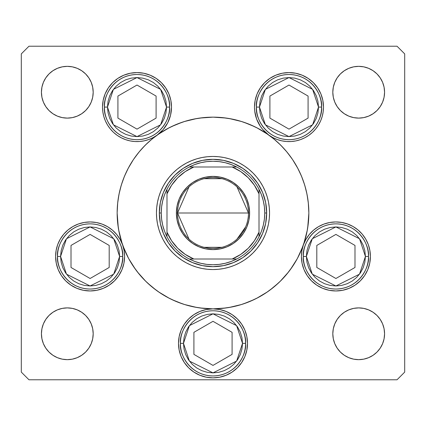 <?xml version="1.0" encoding="UTF-8"?>
<svg xmlns="http://www.w3.org/2000/svg" width="426" height="426" viewBox="0 0 426 426"><rect width="100%" height="100%" fill="white"/><g stroke="black" fill="none" stroke-linecap="round" stroke-linejoin="round"><path stroke-width="0.64" d="M297.524 258.204A95.85 95.85 0 0 0 303.328 245.062A95.85 95.85 0 0 1 297.524 258.204A95.85 95.85 0 0 0 303.371 244.95L305.868 239.46L309.292 234.486L313.525 230.184L318.44 226.691L323.893 224.103L329.713 222.505L335.72 221.946L341.737 222.441L347.573 223.98L353.053 226.51L358.005 229.955L362.281 234.209L365.753 239.146L368.314 244.615L369.88 250.44L370.407 256.452A34.506 34.506 0 0 1 335.901 290.958A34.506 34.506 0 0 1 301.395 256.452L301.89 250.616L303.371 244.95A95.85 95.85 0 0 0 297.524 167.796A95.85 95.85 0 0 1 298.253 169.197A95.85 95.85 0 0 0 297.524 167.796M292.731 266.197A95.85 95.85 0 0 1 266.197 292.731A95.85 95.85 0 0 0 292.731 266.197A95.85 95.85 0 0 1 266.197 292.731M258.204 297.524A95.85 95.85 0 0 1 255.744 298.791A95.85 95.85 0 0 0 258.204 297.524A95.85 95.85 0 0 1 213 308.85L219.731 309.516L226.206 311.475L232.17 314.665L237.399 318.957L241.691 324.186L244.881 330.15L246.84 336.625L247.506 343.356A34.506 34.506 0 0 1 213 377.862A34.506 34.506 0 0 1 178.494 343.356L179.16 336.625L181.119 330.15L184.309 324.186L188.601 318.957L193.83 314.665L199.794 311.475L206.269 309.516L213 308.85A34.506 34.506 0 0 1 247.506 343.356L246.84 350.087L244.881 356.562L241.691 362.526L237.399 367.755L232.17 372.047L226.206 375.237L219.731 377.196L213 377.862L206.269 377.196L199.794 375.237L193.83 372.047L188.601 367.755L184.309 362.526L181.119 356.562L179.16 350.087L178.494 343.356A34.506 34.506 0 0 1 213 308.85L211.024 308.909M255.637 298.844A95.85 95.85 0 0 1 242.064 304.334A95.85 95.85 0 0 0 255.637 298.844M219.731 309.516L213 308.85A95.85 95.85 0 0 0 242 304.356A95.85 95.85 0 0 1 213 308.85L222.393 308.387L231.701 307.008L240.823 304.723L249.679 301.555L258.183 297.534L266.25 292.694L273.806 287.092L280.777 280.777L287.092 273.806L292.694 266.25L297.534 258.183L301.555 249.679L304.723 240.823L307.008 231.701L308.387 222.393L308.85 213A95.85 95.85 0 0 1 213 308.85A95.85 95.85 0 0 1 127.709 169.266A95.85 95.85 0 0 0 117.15 213A95.85 95.85 0 0 1 213 117.15A95.85 95.85 0 0 1 308.85 213L308.387 203.607L307.008 194.299L304.723 185.177L301.555 176.321L297.534 167.817L292.694 159.75L287.092 152.194L280.777 145.223L273.806 138.908L266.25 133.306L258.183 128.466L249.679 124.445L240.823 121.277L231.701 118.992L222.393 117.613L213 117.15L203.607 117.613L194.299 118.992L185.177 121.277L176.321 124.445L167.817 128.466L159.75 133.306L152.194 138.908L145.223 145.223L138.908 152.194L133.306 159.75L128.466 167.817L124.445 176.321L121.277 185.177L118.992 194.299L117.613 203.607L117.15 213A95.85 95.85 0 0 0 122.629 244.95L124.11 250.616L124.605 256.452A34.506 34.506 0 0 1 90.099 290.958A34.506 34.506 0 0 1 55.593 256.452L56.12 250.44L57.686 244.615L60.247 239.146L63.719 234.209L67.995 229.955L72.947 226.51L78.427 223.98L84.263 222.441L90.28 221.946L96.287 222.505L102.107 224.103L107.56 226.691L112.475 230.184L116.708 234.486L120.132 239.46L122.629 244.95A95.85 95.85 0 0 0 128.476 258.204M122.597 244.849A95.85 95.85 0 0 1 117.15 213L117.613 222.393L118.992 231.701L121.277 240.823L124.445 249.679L128.466 258.183L133.306 266.25L138.908 273.806L145.223 280.777L152.194 287.092L159.75 292.694L167.817 297.534L176.321 301.555L185.177 304.723L194.299 307.008L203.607 308.387L213 308.85A95.85 95.85 0 0 1 167.796 297.524M128.476 167.796A95.85 95.85 0 0 0 127.747 169.197A95.85 95.85 0 0 1 128.476 167.796A95.85 95.85 0 0 0 117.15 213L118.295 227.766M133.269 159.803A95.85 95.85 0 0 1 157.061 135.164A95.85 95.85 0 0 0 133.269 159.803A95.85 95.85 0 0 1 157.125 135.122L153.104 137.609L148.78 139.52L144.238 140.825L139.563 141.496L134.834 141.523L130.148 140.905L125.595 139.648L121.25 137.784L117.203 135.346L113.529 132.374L110.291 128.929L107.56 125.074L105.376 120.877L103.79 116.426L102.826 111.798L102.501 107.086L103.167 100.355L105.126 93.88L108.316 87.916L112.608 82.687L117.837 78.395L123.801 75.205L130.276 73.245L137.007 72.58L143.738 73.245L150.213 75.205L156.177 78.395L161.406 82.687L165.698 87.916L168.888 93.88L170.853 100.355L171.513 107.086A34.506 34.506 0 0 1 157.167 135.09M159.803 133.269A95.85 95.85 0 0 0 157.194 135.074A95.85 95.85 0 0 1 159.803 133.269A95.85 95.85 0 0 0 159.697 133.338M167.796 128.476A95.85 95.85 0 0 1 258.204 128.476A95.85 95.85 0 0 0 167.801 128.476A95.85 95.85 0 0 1 258.204 128.476M266.197 133.269A95.85 95.85 0 0 1 268.806 135.074A95.85 95.85 0 0 0 266.197 133.269A95.85 95.85 0 0 1 266.303 133.338M292.731 159.803A95.85 95.85 0 0 0 268.939 135.164A95.85 95.85 0 0 1 292.731 159.803A95.85 95.85 0 0 0 268.875 135.122L262.853 129.611L260.371 126.362L256.644 119.099L254.727 111.165L254.487 107.086L255.147 100.355L257.112 93.88L260.302 87.916L264.594 82.687L269.823 78.395L275.787 75.205L282.262 73.245L288.993 72.58L295.724 73.245L302.199 75.205L308.163 78.395L313.392 82.687L317.684 87.916L320.874 93.88L322.833 100.355L323.499 107.086A34.506 34.506 0 0 1 268.918 135.154M298.291 169.266A95.85 95.85 0 0 1 308.85 213A95.85 95.85 0 0 0 298.291 169.266M156.448 213.053A56.551 56.551 0 0 0 158.877 229.39M158.893 229.444A56.551 56.551 0 0 0 169.287 248.875L165.98 244.417L163.126 239.657L160.751 234.641L158.882 229.417L157.535 224.033L156.72 218.543L156.448 213L156.72 207.457L157.535 201.967L158.882 196.583L160.751 191.359L163.126 186.343L165.98 181.582L169.287 177.125L173.015 173.015L177.125 169.287L181.582 165.98L186.343 163.126L191.359 160.751L196.583 158.882L201.967 157.535L207.457 156.72L213 156.448L218.543 156.72L224.033 157.535L229.417 158.882L234.641 160.751L239.657 163.126L244.417 165.98L248.875 169.287L252.985 173.015L256.713 177.125L260.02 181.582L262.874 186.343L265.249 191.359L267.118 196.583L268.465 201.967L269.28 207.457L269.551 213A56.551 56.551 0 0 1 213 269.551A56.551 56.551 0 0 1 156.448 213A56.551 56.551 0 0 1 213 156.448A56.551 56.551 0 0 1 269.551 213L269.28 218.543L268.465 224.033L267.118 229.417L265.249 234.641L262.874 239.657L260.02 244.417L256.713 248.875A56.551 56.551 0 0 0 267.107 229.444M229.444 267.107A56.551 56.551 0 0 0 248.875 256.713L244.417 260.02L239.657 262.874L234.641 265.249L229.417 267.118L224.033 268.465L218.543 269.28L213 269.551L207.457 269.28L201.967 268.465L196.583 267.118L191.359 265.249L186.343 262.874L181.582 260.02L177.125 256.713A56.551 56.551 0 0 0 196.556 267.107M196.61 267.123A56.551 56.551 0 0 0 212.947 269.551M213.053 269.551A56.551 56.551 0 0 0 229.39 267.123M267.123 229.39A56.551 56.551 0 0 0 269.551 213.053M157.082 135.154A34.506 34.506 0 0 1 102.501 107.086A34.506 34.506 0 0 1 137.007 72.58A34.506 34.506 0 0 1 171.513 107.086L170.549 115.19L167.706 122.842L163.147 129.611L157.125 135.122M268.833 135.09A34.506 34.506 0 0 1 288.993 72.58A34.506 34.506 0 0 1 323.499 107.086L323.174 111.798L322.21 116.426L320.624 120.877L318.44 125.074L315.709 128.929L312.471 132.374L308.797 135.346L304.75 137.784L300.405 139.648L295.852 140.905L291.166 141.523L286.437 141.496L281.762 140.825L277.219 139.52L272.896 137.609L268.875 135.122M384.572 333.771A25.88 25.88 0 0 1 358.692 359.65A25.88 25.88 0 0 1 332.812 333.771L333.308 328.723L334.783 323.867L337.174 319.393L340.39 315.469L344.315 312.253L348.787 309.862L353.644 308.387L358.692 307.892L363.74 308.387L368.596 309.862L373.07 312.253L376.994 315.469L380.21 319.393L382.601 323.867L384.076 328.723L384.572 333.771L384.076 338.819L382.601 343.675L380.21 348.148L376.994 352.073L373.07 355.289L368.596 357.68L363.74 359.155L358.692 359.65L353.644 359.155L348.787 357.68L344.315 355.289L340.39 352.073L337.174 348.148L334.783 343.675L333.308 338.819L332.812 333.771A25.88 25.88 0 0 1 358.692 307.892A25.88 25.88 0 0 1 384.572 333.771M93.188 92.229A25.88 25.88 0 0 1 67.308 118.109A25.88 25.88 0 0 1 41.428 92.229L41.924 87.181L43.399 82.324L45.79 77.851L49.006 73.927L52.931 70.711L57.403 68.32L62.26 66.845L67.308 66.349L72.356 66.845L77.212 68.32L81.686 70.711L85.61 73.927L88.826 77.851L91.217 82.324L92.692 87.181L93.188 92.229L92.692 97.277L91.217 102.133L88.826 106.606L85.61 110.531L81.686 113.747L77.212 116.138L72.356 117.613L67.308 118.109L62.26 117.613L57.403 116.138L52.931 113.747L49.006 110.531L45.79 106.606L43.399 102.133L41.924 97.277L41.428 92.229A25.88 25.88 0 0 1 67.308 66.349A25.88 25.88 0 0 1 93.188 92.229M384.572 92.229A25.88 25.88 0 0 1 358.692 118.109A25.88 25.88 0 0 1 332.812 92.229L333.308 87.181L334.783 82.324L337.174 77.851L340.39 73.927L344.315 70.711L348.787 68.32L353.644 66.845L358.692 66.349L363.74 66.845L368.596 68.32L373.07 70.711L376.994 73.927L380.21 77.851L382.601 82.324L384.076 87.181L384.572 92.229L384.076 97.277L382.601 102.133L380.21 106.606L376.994 110.531L373.07 113.747L368.596 116.138L363.74 117.613L358.692 118.109L353.644 117.613L348.787 116.138L344.315 113.747L340.39 110.531L337.174 106.606L334.783 102.133L333.308 97.277L332.812 92.229A25.88 25.88 0 0 1 358.692 66.349A25.88 25.88 0 0 1 384.572 92.229M93.188 333.771A25.88 25.88 0 0 1 67.308 359.65A25.88 25.88 0 0 1 41.428 333.771L41.924 328.723L43.399 323.867L45.79 319.393L49.006 315.469L52.931 312.253L57.403 309.862L62.26 308.387L67.308 307.892L72.356 308.387L77.212 309.862L81.686 312.253L85.61 315.469L88.826 319.393L91.217 323.867L92.692 328.723L93.188 333.771L92.692 338.819L91.217 343.675L88.826 348.148L85.61 352.073L81.686 355.289L77.212 357.68L72.356 359.155L67.308 359.65L62.26 359.155L57.403 357.68L52.931 355.289L49.006 352.073L45.79 348.148L43.399 343.675L41.924 338.819L41.428 333.771A25.88 25.88 0 0 1 67.308 307.892A25.88 25.88 0 0 1 93.188 333.771M21.3 372.111L21.3 53.889L21.3 372.111L28.968 379.779L397.032 379.779L28.968 379.779L21.3 372.111M404.7 53.889L404.7 372.111L404.7 53.889L397.032 46.221L28.968 46.221L397.032 46.221L404.7 53.889M397.032 379.779L404.7 372.111L397.032 379.779M28.968 46.221L21.3 53.889L28.968 46.221M303.387 244.897A34.506 34.506 0 0 1 370.407 256.452L369.741 263.183L367.782 269.658L364.592 275.622L360.3 280.851L355.071 285.143L349.107 288.333L342.632 290.292L335.901 290.958L329.17 290.292L322.695 288.333L316.731 285.143L311.502 280.851L307.21 275.622L304.02 269.658L302.055 263.183L301.395 256.452A34.506 34.506 0 0 1 303.349 245.003M122.651 245.003A34.506 34.506 0 0 1 124.605 256.452L123.945 263.183L121.98 269.658L118.79 275.622L114.498 280.851L109.269 285.143L103.305 288.333L96.83 290.292L90.099 290.958L83.368 290.292L76.893 288.333L70.929 285.143L65.7 280.851L61.408 275.622L58.218 269.658L56.259 263.183L55.593 256.452A34.506 34.506 0 0 1 122.613 244.897M158.025 134.483L169.127 127.784M171.321 126.687L182.285 122.203M184.218 121.575L196.86 118.519M199.746 118.071L213 117.15M213.117 117.15L226.254 118.071M229.14 118.519L241.782 121.575M243.715 122.203L254.679 126.687M256.873 127.784L267.975 134.483M270.792 136.533L276.133 140.878M279.009 143.503L283.95 148.552M286.267 151.203L291.831 158.472M292.577 159.569L297.944 168.6M299.356 171.406L302.311 178.196M303.626 181.79L305.628 188.351M306.544 192.099L307.849 199.198M308.275 202.52L308.85 213M308.85 213.117L307.705 227.766M307.322 230.04L303.791 243.725M302.833 246.425L297.449 258.337M297.21 258.784L290.425 269.498M288.663 271.847L280.09 281.453M278.636 282.848L269.701 290.282M267.592 291.783L256.585 298.365M254.168 299.558L243.283 303.94M241.574 304.489L229.028 307.503M226.094 307.95L213.112 308.85M212.888 308.85L199.906 307.95M196.972 307.503L184.426 304.489M182.717 303.94L171.832 299.558M169.415 298.365L158.408 291.783M156.299 290.282L147.364 282.848M145.91 281.453L137.337 271.847M135.575 269.498L128.79 258.784M128.551 258.337L123.167 246.425M122.209 243.725L118.678 230.04M117.15 212.766L117.725 202.52M118.151 199.198L119.456 192.099M120.372 188.351L122.374 181.79M123.689 178.196L126.644 171.406M128.056 168.6L133.423 159.569M134.169 158.472L139.733 151.203M142.05 148.552L146.991 143.503M149.867 140.878L155.208 136.533M88.826 106.606L85.61 110.531L81.686 113.747M77.212 116.138L72.356 117.613M62.26 117.613L57.403 116.138M52.931 113.747L49.006 110.531L45.79 106.606M45.79 77.851L49.006 73.927L52.931 70.711M57.403 68.32L62.26 66.845M72.356 66.845L77.212 68.32M81.686 70.711L85.61 73.927L88.826 77.851M337.174 77.851L340.39 73.927L344.315 70.711M348.787 68.32L353.644 66.845M363.74 66.845L368.596 68.32M373.07 70.711L376.994 73.927L380.21 77.851M380.21 106.606L376.994 110.531L373.07 113.747M368.596 116.138L363.74 117.613M353.644 117.613L348.787 116.138M344.315 113.747L340.39 110.531L337.174 106.606M45.79 319.393L49.006 315.469L52.931 312.253M57.403 309.862L62.26 308.387M72.356 308.387L77.212 309.862M81.686 312.253L85.61 315.469L88.826 319.393M88.826 348.148L85.61 352.073L81.686 355.289M77.212 357.68L72.356 359.155M62.26 359.155L57.403 357.68M52.931 355.289L49.006 352.073L45.79 348.148M380.21 348.148L376.994 352.073L373.07 355.289M368.596 357.68L363.74 359.155M353.644 359.155L348.787 357.68M344.315 355.289L340.39 352.073L337.174 348.148M337.174 319.393L340.39 315.469L344.315 312.253M348.787 309.862L353.644 308.387M363.74 308.387L368.596 309.862M373.07 312.253L376.994 315.469L380.21 319.393M124.019 250.131L123.583 248.108M122.289 244.029L121.266 241.643M119.418 238.256L117.917 236.031M115.505 233.102L113.609 231.19M110.664 228.741L109.28 227.766M109.269 227.761L108.492 227.255M104.993 225.327L102.751 224.348M98.443 222.968L96.574 222.558M90.184 221.946L89.135 221.962M83.784 222.526L81.584 223.011M77.601 224.289L75.253 225.306M71.834 227.175L69.63 228.671M66.696 231.094L64.789 232.995M62.356 235.935L61.413 237.271M61.408 237.282L60.865 238.123M58.964 241.574L57.968 243.874M56.259 249.721L56.189 250.057M121.98 269.658L122.683 267.805M247.506 343.356L247.442 341.242M244.881 330.15L244.29 328.813M237.399 318.957L232.17 314.665M193.83 314.665L188.601 318.957M181.119 330.15L180.805 330.938M178.558 341.242L178.494 343.345M244.881 356.562L246.84 350.087M369.811 250.057L369.741 249.721M368.032 243.874L367.036 241.574M365.135 238.123L363.644 235.935M361.211 232.995L359.304 231.094M356.37 228.671L355.082 227.766M355.071 227.761L354.166 227.175M350.747 225.306L348.399 224.289M344.416 223.011L342.216 222.526M336.865 221.962L335.816 221.946M329.426 222.558L327.557 222.968M323.249 224.348L321.007 225.327M317.508 227.255L315.336 228.741M312.391 231.19L310.495 233.102M308.083 236.031L307.215 237.271M307.21 237.282L306.582 238.256M304.734 241.643L303.711 244.029M302.417 248.108L301.981 250.131M320.874 93.88L320.341 92.671M295.724 73.245L288.993 72.58M282.262 73.245L281.677 73.363M255.02 113.14L255.243 114.274M256.953 119.887L257.384 120.92M264.115 131L264.951 131.836M269.45 135.527L269.812 135.772M269.823 135.777L270.616 136.293M274.908 138.583L276.325 139.185M282.06 140.889L282.955 141.059M288.12 141.581L289.771 141.581M295.468 140.979L295.777 140.915M301.544 139.227L303.04 138.604M307.45 136.24L308.419 135.606M313.041 131.831L314.063 130.798M317.136 127.049L317.977 125.808M320.773 120.526L321.167 119.557M322.647 114.695L322.972 113.087M143.738 73.245L137.007 72.58M130.276 73.245L128.546 73.634M105.126 93.88L104.487 95.541M103.028 113.087L103.353 114.695M104.833 119.557L105.227 120.526M108.023 125.808L108.864 127.049M111.937 130.798L112.959 131.831M117.837 135.777L118.55 136.24M122.96 138.604L124.456 139.227M130.223 140.915L130.532 140.979M136.229 141.581L136.996 141.592M137.007 141.592L137.88 141.581M143.045 141.059L143.94 140.889M149.675 139.185L151.092 138.583M155.383 136.293L156.166 135.782M156.177 135.777L156.55 135.527M161.049 131.836L161.885 131M168.616 120.92L169.047 119.887M170.757 114.274L170.98 113.14M133.269 266.197A95.85 95.85 0 0 0 159.803 292.731M256.713 248.875L252.985 252.985L248.875 256.713M177.125 256.713L173.015 252.985L169.287 248.875M250.957 175.043L257.629 183.18L262.592 192.461L265.643 202.526L266.676 213L265.643 223.474L262.592 233.539L257.629 242.82L250.957 250.957L242.82 257.629L233.539 262.592L223.474 265.643L213 266.676L202.526 265.643L192.461 262.592L183.18 257.629L175.043 250.957L168.371 242.82L163.408 233.539L160.357 223.474L159.324 213L160.357 202.526L163.408 192.461L168.371 183.18L175.043 175.043L183.18 168.371L192.461 163.408L202.526 160.357L213 159.324L223.474 160.357L233.539 163.408L242.82 168.371L249.844 173.962M175.043 175.043L173.962 176.156M175.043 250.957L176.156 252.038M250.957 250.957L252.038 249.844M269.551 212.947A56.551 56.551 0 0 0 267.123 196.61M267.107 196.556A56.551 56.551 0 0 0 256.713 177.125M248.875 169.287A56.551 56.551 0 0 0 229.444 158.893M229.39 158.877A56.551 56.551 0 0 0 213.053 156.448M212.947 156.448A56.551 56.551 0 0 0 196.61 158.877M196.556 158.893A56.551 56.551 0 0 0 177.125 169.287M169.287 177.125A56.551 56.551 0 0 0 158.893 196.556M158.877 196.61A56.551 56.551 0 0 0 156.448 212.947M265.249 191.359L262.874 186.343M191.359 160.751L186.343 163.126M160.751 234.641L163.126 239.657M234.641 265.249L239.657 262.874M60.577 256.452L66.483 238.741L90.099 226.93L113.715 238.741L119.621 256.452L122.688 256.452C123.998 246.92 114.221 224.305 90.099 223.863C65.977 224.305 56.2 246.92 57.51 256.452L60.577 256.452L61.147 250.69L62.824 245.152L65.551 240.051L69.225 235.578L73.698 231.904L78.799 229.177L84.337 227.5L90.099 226.93L95.861 227.5L101.399 229.177L106.5 231.904L110.973 235.578L114.647 240.051L117.374 245.152L119.056 250.69L119.621 256.452L119.056 262.214L117.374 267.752L114.647 272.853L110.973 277.326L106.5 281L101.399 283.727L95.861 285.404L90.099 285.974L84.337 285.404L78.799 283.727L73.698 281L69.225 277.326L65.551 272.853L62.824 267.752L61.147 262.214L60.577 256.452L57.51 256.452A32.589 32.589 0 0 1 90.099 223.863A32.589 32.589 0 0 1 122.688 256.452A32.589 32.589 0 0 1 90.099 289.041A32.589 32.589 0 0 1 57.51 256.452C56.2 265.984 65.977 288.599 90.099 289.041C114.221 288.599 123.998 265.984 122.688 256.452L119.621 256.452L113.715 274.163L90.099 285.974L66.483 274.163L60.577 256.452M71.009 245.429L71.009 267.475L90.099 278.498L109.189 267.475L109.189 245.429L90.099 234.406L71.009 245.429L90.099 234.406L109.189 245.429L109.189 267.475L90.099 278.498L71.009 267.475L71.009 245.429M306.379 256.452L312.285 238.741L335.901 226.93L359.517 238.741L365.423 256.452L368.49 256.452C369.8 246.92 360.023 224.305 335.901 223.863C311.779 224.305 302.002 246.92 303.312 256.452L306.379 256.452L306.944 250.69L308.626 245.152L311.353 240.051L315.027 235.578L319.5 231.904L324.601 229.177L330.139 227.5L335.901 226.93L341.663 227.5L347.201 229.177L352.302 231.904L356.775 235.578L360.449 240.051L363.176 245.152L364.853 250.69L365.423 256.452L364.853 262.214L363.176 267.752L360.449 272.853L356.775 277.326L352.302 281L347.201 283.727L341.663 285.404L335.901 285.974L330.139 285.404L324.601 283.727L319.5 281L315.027 277.326L311.353 272.853L308.626 267.752L306.944 262.214L306.379 256.452L303.312 256.452A32.589 32.589 0 0 1 335.901 223.863A32.589 32.589 0 0 1 368.49 256.452A32.589 32.589 0 0 1 335.901 289.041A32.589 32.589 0 0 1 303.312 256.452C302.002 265.984 311.779 288.599 335.901 289.041C360.023 288.599 369.8 265.984 368.49 256.452L365.423 256.452L359.517 274.163L335.901 285.974L312.285 274.163L306.379 256.452M316.811 245.429L316.811 267.475L335.901 278.498L354.991 267.475L354.991 245.429L335.901 234.406L316.811 245.429L335.901 234.406L354.991 245.429L354.991 267.475L335.901 278.498L316.811 267.475L316.811 245.429M183.478 343.356L189.384 325.645L213 313.834L236.616 325.645L242.522 343.356L245.589 343.356C246.899 333.824 237.122 311.209 213 310.767C188.878 311.209 179.101 333.824 180.411 343.356L183.478 343.356L184.048 337.594L185.725 332.056L188.452 326.955L192.126 322.482L196.599 318.808L201.7 316.081L207.238 314.404L213 313.834L218.762 314.404L224.3 316.081L229.401 318.808L233.874 322.482L237.548 326.955L240.275 332.056L241.952 337.594L242.522 343.356L241.952 349.118L240.275 354.656L237.548 359.757L233.874 364.23L229.401 367.904L224.3 370.631L218.762 372.308L213 372.878L207.238 372.308L201.7 370.631L196.599 367.904L192.126 364.23L188.452 359.757L185.725 354.656L184.048 349.118L183.478 343.356L180.411 343.356A32.589 32.589 0 0 1 213 310.767A32.589 32.589 0 0 1 245.589 343.356A32.589 32.589 0 0 1 213 375.945A32.589 32.589 0 0 1 180.411 343.356C179.101 352.888 188.878 375.503 213 375.945C237.122 375.503 246.899 352.888 245.589 343.356L242.522 343.356L236.616 361.067L213 372.878L189.384 361.067L183.478 343.356M193.91 332.333L193.91 354.379L213 365.401L232.09 354.379L232.09 332.333L213 321.31L193.91 332.333L213 321.31L232.09 332.333L232.09 354.379L213 365.401L193.91 354.379L193.91 332.333M259.471 107.086L265.377 89.375L288.993 77.564L312.609 89.375L318.515 107.086L321.582 107.086C322.892 97.554 313.115 74.939 288.993 74.497C264.871 74.939 255.094 97.554 256.404 107.086L259.471 107.086L260.036 101.324L261.718 95.786L264.445 90.685L268.119 86.212L272.592 82.537L277.693 79.811L283.231 78.134L288.993 77.564L294.749 78.134L300.287 79.811L305.394 82.537L309.867 86.212L313.541 90.685L316.268 95.786L317.945 101.324L318.515 107.086L317.945 112.847L316.268 118.385L313.541 123.487L309.867 127.96L305.394 131.634L300.287 134.36L294.749 136.038L288.993 136.608L283.231 136.038L277.693 134.36L272.592 131.634L268.119 127.96L264.445 123.487L261.718 118.385L260.036 112.847L259.471 107.086L256.404 107.086A32.589 32.589 0 0 1 288.993 74.497A32.589 32.589 0 0 1 321.582 107.086A32.589 32.589 0 0 1 288.993 139.675A32.589 32.589 0 0 1 256.404 107.086C255.094 116.617 264.871 139.233 288.993 139.675C313.115 139.233 322.892 116.617 321.582 107.086L318.515 107.086L312.609 124.797L288.993 136.608L265.377 124.797L259.471 107.086M269.903 96.063L269.903 118.109L288.993 129.131L308.083 118.109L308.083 96.063L288.993 85.04L269.903 96.063L288.993 85.04L308.083 96.063L308.083 118.109L288.993 129.131L269.903 118.109L269.903 96.063M107.485 107.086L113.391 89.375L137.007 77.564L160.623 89.375L166.529 107.086L169.596 107.086C170.906 97.554 161.129 74.939 137.007 74.497C112.885 74.939 103.108 97.554 104.418 107.086L107.485 107.086L108.055 101.324L109.732 95.786L112.459 90.685L116.133 86.212L120.606 82.537L125.713 79.811L131.251 78.134L137.007 77.564L142.769 78.134L148.307 79.811L153.408 82.537L157.881 86.212L161.555 90.685L164.282 95.786L165.964 101.324L166.529 107.086L165.964 112.847L164.282 118.385L161.555 123.487L157.881 127.96L153.408 131.634L148.307 134.36L142.769 136.038L137.007 136.608L131.251 136.038L125.713 134.36L120.606 131.634L116.133 127.96L112.459 123.487L109.732 118.385L108.055 112.847L107.485 107.086L104.418 107.086A32.589 32.589 0 0 1 137.007 74.497A32.589 32.589 0 0 1 169.596 107.086A32.589 32.589 0 0 1 137.007 139.675A32.589 32.589 0 0 1 104.418 107.086C103.108 116.617 112.885 139.233 137.007 139.675C161.129 139.233 170.906 116.617 169.596 107.086L166.529 107.086L160.623 124.797L137.007 136.608L113.391 124.797L107.485 107.086M117.917 96.063L117.917 118.109L137.007 129.131L156.097 118.109L156.097 96.063L137.007 85.04L117.917 96.063L137.007 85.04L156.097 96.063L156.097 118.109L137.007 129.131L117.917 118.109L117.917 96.063M188.995 239.108L177.535 213A35.464 35.464 0 0 0 213 248.464A35.464 35.464 0 0 0 248.464 213L249.615 213A36.615 36.615 0 0 1 213 249.615A36.615 36.615 0 0 1 176.385 213L248.464 213A35.464 35.464 0 0 1 213 248.464A35.464 35.464 0 0 1 177.535 213L188.995 186.892M245.626 226.909L237.005 239.108M221.957 247.314L204.043 247.314M166.992 191.311L166.992 193.83A49.842 49.842 0 0 1 193.83 166.992L185.267 171.587L177.754 177.754L171.587 185.267L166.992 193.83L166.992 232.17L171.587 240.733L177.754 248.246L185.267 254.413L193.83 259.008L232.17 259.008L240.733 254.413L248.246 248.246L254.413 240.733L259.008 232.17L259.008 193.83L254.413 185.267L248.246 177.754L240.733 171.587L232.17 166.992L189.288 166.992A51.759 51.759 0 0 1 236.712 166.992L231.084 164.505L225.2 162.7L219.145 161.608L213 161.241L206.855 161.608L200.8 162.7L194.916 164.505L189.288 166.992A51.759 51.759 0 0 0 166.992 189.288L164.505 194.916L162.7 200.8L161.608 206.855L161.241 213A51.759 51.759 0 0 1 166.992 189.288L166.992 236.712A51.759 51.759 0 0 1 161.241 213L161.608 219.145L162.7 225.2L164.505 231.084L166.992 236.712A51.759 51.759 0 0 0 189.288 259.008L194.916 261.495L200.8 263.3L206.855 264.392L213 264.759L219.145 264.392L225.2 263.3L231.084 261.495L236.712 259.008A51.759 51.759 0 0 1 189.288 259.008L236.712 259.008A51.759 51.759 0 0 0 259.008 236.712L261.495 231.084L263.3 225.2L264.392 219.145L264.759 213L266.676 213A53.676 53.676 0 0 0 213 159.324A53.676 53.676 0 0 0 159.324 213L161.241 213L159.324 213A53.676 53.676 0 0 1 213 159.324A53.676 53.676 0 0 1 266.676 213A53.676 53.676 0 0 1 213 266.676A53.676 53.676 0 0 1 159.324 213A53.676 53.676 0 0 0 213 266.676A53.676 53.676 0 0 0 266.676 213L264.759 213L264.392 206.855L263.3 200.8L261.495 194.916L259.008 189.288A51.759 51.759 0 0 1 259.008 236.712L259.008 189.288A51.759 51.759 0 0 0 236.712 166.992L189.288 166.992A51.759 51.759 0 0 0 166.992 189.288M249.615 213L248.912 220.141L246.83 227.01L243.443 233.341L238.89 238.89L233.341 243.443L227.01 246.83L220.141 248.912L213 249.615L205.859 248.912L198.99 246.83L192.659 243.443L187.11 238.89L182.557 233.341L179.17 227.01L177.088 220.141L176.385 213L177.088 205.859L179.17 198.99L182.557 192.659L187.11 187.11L192.659 182.557L198.99 179.17L205.859 177.088L213 176.385L220.141 177.088L227.01 179.17L233.341 182.557L238.89 187.11L243.443 192.659L246.83 198.99L248.912 205.859L249.615 213L177.535 213A35.464 35.464 0 0 1 213 177.535A35.464 35.464 0 0 1 248.464 213A35.464 35.464 0 0 0 213 177.535A35.464 35.464 0 0 0 177.535 213L176.385 213A36.615 36.615 0 0 1 213 176.385A36.615 36.615 0 0 1 249.615 213M259.008 236.712A51.759 51.759 0 0 1 236.712 259.008L232.17 259.008A49.842 49.842 0 0 0 259.008 232.17L259.008 234.689M189.288 259.008A51.759 51.759 0 0 1 166.992 236.712L166.992 232.17A49.842 49.842 0 0 0 193.83 259.008L191.311 259.008M236.712 166.992A51.759 51.759 0 0 1 259.008 189.288L259.008 193.83A49.842 49.842 0 0 0 232.17 166.992L234.689 166.992M204.043 178.686L221.957 178.686M237.005 186.892L248.464 213M189.511 259.008L193.17 259.008L189.511 259.008M259.008 236.489L259.008 234.785M236.489 166.992L232.83 166.992L236.489 166.992M166.992 189.511L166.992 193.17L166.992 189.511"/></g></svg>
